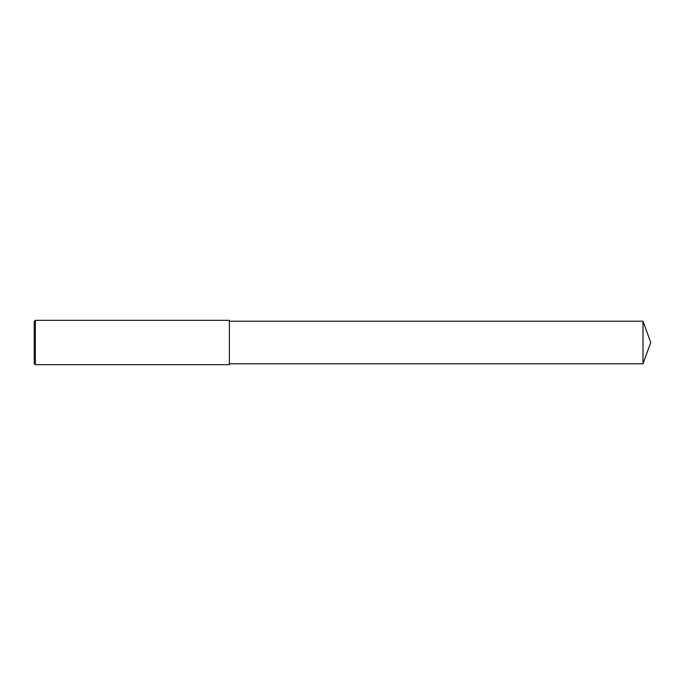 <?xml version="1.0" encoding="UTF-8"?>
<svg xmlns="http://www.w3.org/2000/svg" width="685" height="685" viewBox="0 0 685 685"><rect width="100%" height="100%" fill="white"/><g stroke="black" fill="none" stroke-linecap="round" stroke-linejoin="round"><path stroke-width="1.03" d="M35.355 342.5L35.355 364.677L34.25 363.564L34.25 321.436L35.355 320.323L35.355 342.5M35.355 320.323L229.398 320.323L229.398 364.677L35.355 364.677M229.398 321.214L643.001 321.214L643.001 363.786L229.398 363.786M643.001 363.786L650.75 342.5L643.001 321.214"/></g></svg>
